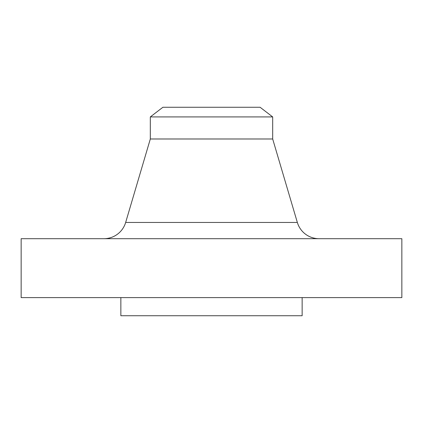<?xml version="1.0" encoding="UTF-8"?>
<svg xmlns="http://www.w3.org/2000/svg" width="423" height="423" viewBox="0 0 423 423"><rect width="100%" height="100%" fill="white"/><g stroke="black" fill="none" stroke-linecap="round" stroke-linejoin="round"><path stroke-width="0.63" d="M297.343 222.45L125.657 222.45A22.662 22.662 0 0 1 103.926 238.694A22.662 22.662 0 0 0 125.657 222.45L297.343 222.45L272.682 138.987L272.682 116.917L260.103 107.262L162.897 107.262L150.318 116.917L272.682 116.917L150.318 116.917L150.318 138.987L272.682 138.987L150.318 138.987L125.657 222.45L150.318 138.987L150.318 116.917L162.897 107.262L260.103 107.262L272.682 116.917L272.682 138.987L297.343 222.45A22.662 22.662 0 0 0 319.074 238.694M401.85 297.612L401.85 238.694L21.15 238.694L21.15 297.612L401.85 297.612L21.15 297.612L21.15 238.694L401.85 238.694L401.85 297.612M302.144 315.738L302.144 297.612L302.144 315.738L120.856 315.738L302.144 315.738M120.856 297.612L120.856 315.738L120.856 297.612"/></g></svg>

